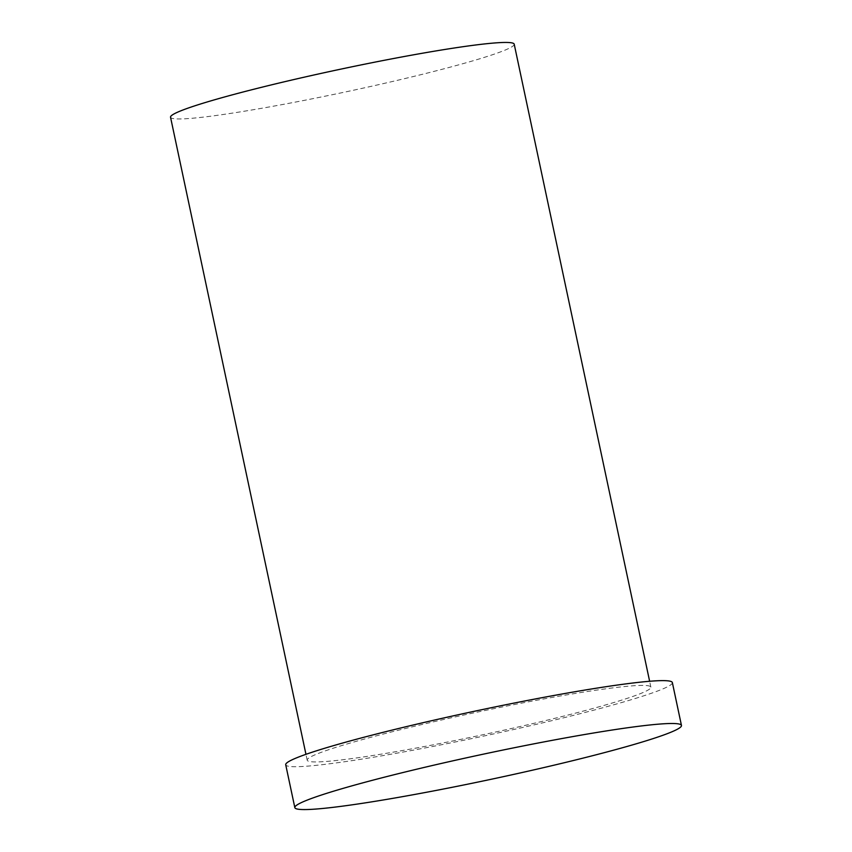 <?xml version="1.0" encoding="UTF-8"?>
<svg xmlns="http://www.w3.org/2000/svg" width="852" height="852" viewBox="0 0 852 852"><rect width="100%" height="100%" fill="white"/><g stroke="black" fill="none" stroke-linecap="round" stroke-linejoin="round"><path stroke-width="0.64" stroke-dasharray="4.26 3.19" d="M514.203 44.176A175.672 11.64 -12 0 1 344.794 92.091A175.672 11.64 -12 0 1 170.538 117.225M672.356 682.58A197.632 13.1 -12 0 1 481.763 736.479A197.632 13.1 -12 0 1 285.718 764.766M455.096 716.947A175.672 11.64 -12 0 1 650.875 687.149A175.672 11.64 -12 0 1 481.455 735.063A175.672 11.64 -12 0 1 307.199 760.197A175.672 11.64 -12 0 1 455.096 716.947M650.875 687.149L649.629 681.28M307.199 760.197L305.953 754.329"/><path stroke-width="1.28" d="M305.953 754.329L170.538 117.225A175.672 11.64 -12 0 1 318.435 73.986A175.672 11.64 -12 0 1 514.203 44.176L649.629 681.28M461.22 758.972A197.632 13.1 -12 0 1 681.462 725.446A197.632 13.1 -12 0 1 490.869 779.346A197.632 13.1 -12 0 1 294.835 807.621A197.632 13.1 -12 0 1 461.22 758.972M294.835 807.621L285.718 764.766A197.632 13.1 -12 0 1 452.103 716.106A197.632 13.1 -12 0 1 672.356 682.58L681.462 725.446"/></g></svg>
